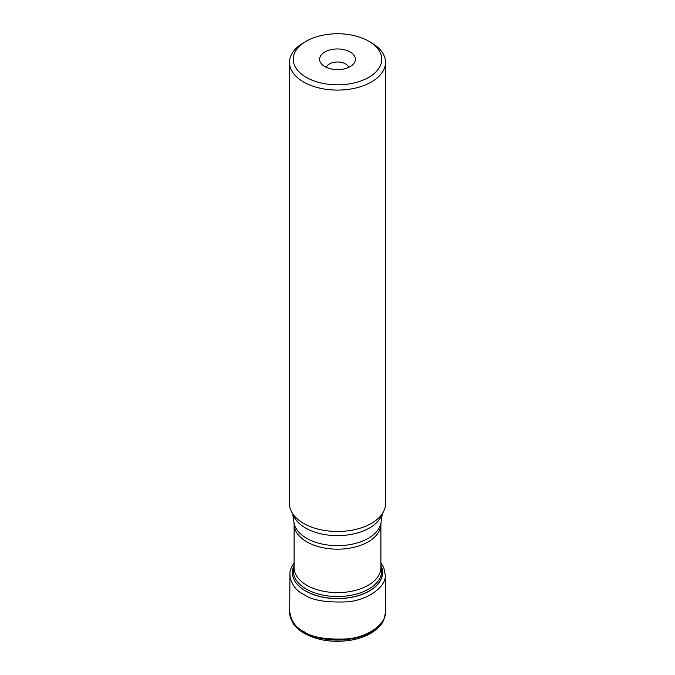<?xml version="1.0" encoding="UTF-8"?>
<svg xmlns="http://www.w3.org/2000/svg" width="675" height="675" viewBox="0 0 675 675"><rect width="100%" height="100%" fill="white"/><g stroke="black" fill="none" stroke-linecap="round" stroke-linejoin="round"><path stroke-width="1.01" d="M371.452 42.77L368.778 41.226L371.444 42.77A48.009 27.717 180 0 1 371.452 42.77A48.009 27.717 180 0 1 385.509 62.37A48.009 27.717 180 0 1 355.868 87.978A48.009 27.717 180 0 1 303.556 81.97A48.009 27.717 180 0 1 289.491 62.37A48.009 27.717 180 0 1 303.548 42.77L306.222 41.226A44.229 25.532 0 0 0 306.222 77.338A44.229 25.532 0 0 0 368.778 77.338A44.229 25.532 0 0 0 368.778 41.226A44.229 25.532 0 0 0 306.222 41.226M289.491 62.37L289.491 503.761A48.009 27.717 0 0 0 296.148 517.843A48.009 27.717 0 0 0 303.556 523.361A48.009 27.717 0 0 0 378.852 517.843A48.009 27.717 0 0 0 385.509 503.761L385.509 62.37M350.148 51.983A17.887 10.328 180 0 1 353.827 63.501A17.887 10.328 180 0 1 337.5 69.609A17.887 10.328 180 0 1 321.173 63.501A17.887 10.328 180 0 1 327.358 50.777A17.887 10.328 180 0 1 350.148 51.983M326.346 67.357A11.34 6.547 180 0 1 334.133 62.294A11.34 6.547 180 0 1 345.516 63.914A11.34 6.547 180 0 1 348.654 67.357M305.758 590.937A44.896 25.92 0 0 0 359.893 595.072A44.896 25.92 0 0 0 380.894 565.971M380.894 566.283A44.17 25.498 180 0 1 337.5 596.523A44.17 25.498 180 0 1 294.106 566.283M381.012 522.585L380.894 524.121A43.394 25.051 180 0 1 337.5 549.18A43.394 25.051 180 0 1 294.106 524.121L293.988 522.585A43.664 25.211 0 0 0 306.627 538.27A43.664 25.211 0 0 0 352.485 544.126A43.664 25.211 0 0 0 381.012 522.585L382.32 513.692M382.084 514.038A45.276 26.139 180 0 1 351.11 534.423A45.276 26.139 180 0 1 305.488 527.977A45.276 26.139 180 0 1 292.916 514.038M294.106 524.121L294.106 567.557A43.394 25.051 0 0 0 337.5 592.616A43.394 25.051 0 0 0 380.894 567.557L380.894 524.121M385.324 611.947A47.832 27.616 180 0 1 385.332 612.158L385.324 611.744C386.767 623.033 369.242 636.812 347.887 638.862C326.346 639.875 311.614 637.394 303.683 631.437C295.81 627.733 291.136 621.169 289.676 611.744L289.997 571.733L291.161 567.793L294.106 562.722M385.324 611.744L385.273 574.973C386.497 586.263 368.828 599.847 347.617 601.822C326.236 602.767 311.605 600.286 303.716 594.371C295.962 590.709 291.296 584.246 289.727 574.973M289.676 611.744L292.148 621.793C294.545 626.054 298.282 629.733 303.362 632.821C317.309 640.659 333.526 643.064 352.004 640.01C359.497 638.584 366.027 636.204 371.587 632.855C378.591 627.885 384.227 624.426 385.332 612.158L385.332 612.158A47.832 27.616 180 0 1 356.046 637.917A47.832 27.616 180 0 1 303.674 631.986A47.832 27.616 180 0 1 289.668 612.158L289.668 612.158A47.832 27.616 180 0 1 289.676 611.947M380.894 565.355A45.149 26.063 180 0 1 360.416 595.004A45.149 26.063 180 0 1 305.573 590.971A45.149 26.063 180 0 1 294.106 565.355M293.988 522.585L292.68 513.692M380.894 562.722L383.805 567.709L385.273 574.973"/></g></svg>

